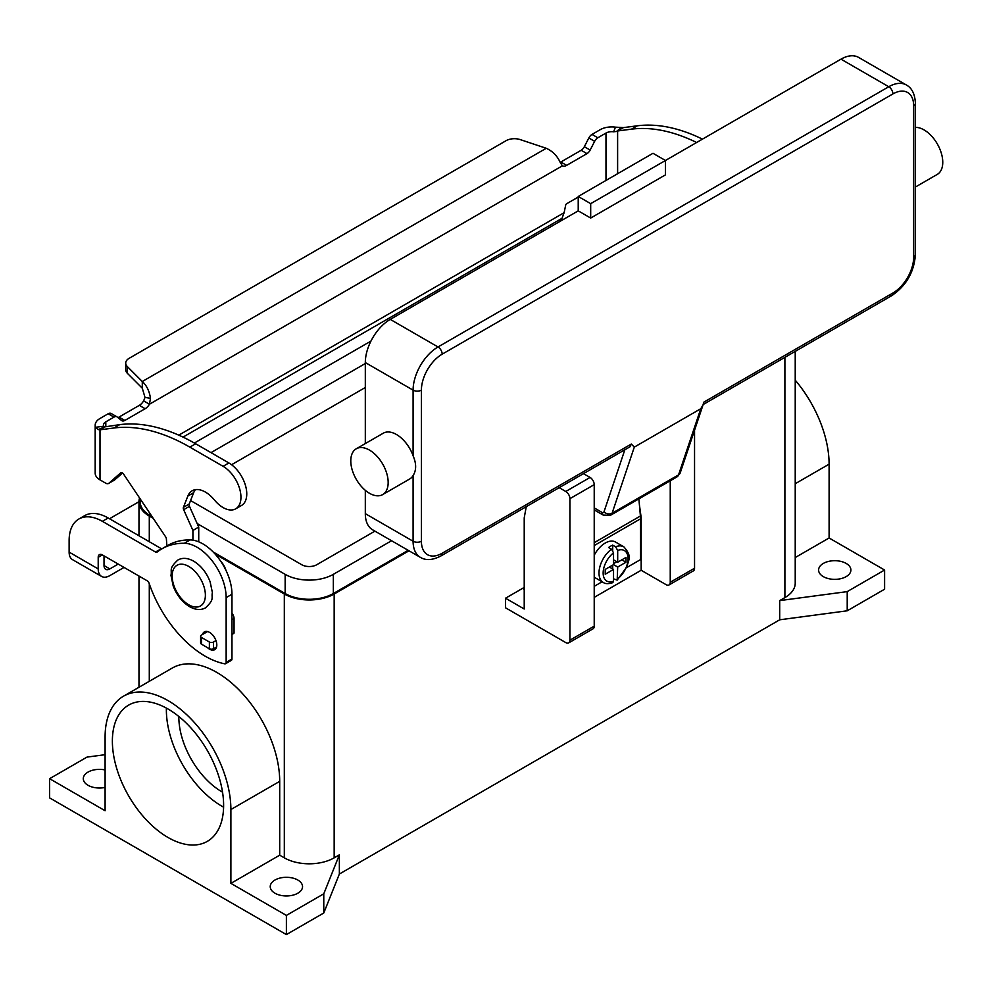 <?xml version="1.0" encoding="UTF-8"?>
<svg xmlns="http://www.w3.org/2000/svg" width="992" height="992" viewBox="0 0 992 992"><rect width="100%" height="100%" fill="white"/><g stroke="black" fill="none" stroke-linecap="round" stroke-linejoin="round"><path stroke-width="1.49" d="M117.887 417.558A5.878 3.398 120 0 0 119.015 417.086L139.326 405.356A8.816 5.084 120 0 0 143.642 400.867L145.006 397.42L142.29 388.219L142.29 381.511C146.63 385.38 149.358 390.972 150.486 398.313L149.457 404.228A8.816 5.084 -60 0 1 145.142 408.716L124.831 420.447A5.878 3.398 -60 0 1 121.904 420.732A5.878 3.398 -60 0 1 121.656 420.571L117.168 416.987A5.878 3.398 120 0 0 116.932 416.826A5.878 3.398 120 0 0 113.993 417.111L105.822 421.823A8.221 4.749 0 0 0 103.416 425.184A8.221 4.749 0 0 0 103.614 426.238L104.904 426.858L119.697 424.65A205.629 118.718 60 0 1 195.66 443.771L228.892 462.954A25.259 14.582 60 0 1 237.547 470.53A25.259 14.582 60 0 1 241.527 505.461L235.712 508.822A25.259 14.582 -120 0 0 231.731 473.891A25.259 14.582 -120 0 0 223.076 466.314L189.844 447.132A205.629 118.718 -120 0 0 113.882 428.011L100.006 429.809L98.171 429.586L95.592 427.292A16.455 9.498 180 0 1 95.182 425.184A16.455 9.498 180 0 1 100.006 418.475L108.178 413.751A5.878 3.398 -60 0 1 111.116 413.466A5.878 3.398 -60 0 1 111.352 413.627M702.448 139.14A205.629 118.718 -120 0 0 637.323 125.81L623.435 127.608L616.528 131.465L613.626 131.787L615.449 127.15A16.455 9.498 180 0 0 600.172 129.704L592.001 134.416A5.878 3.398 120 0 0 588.826 137.975L584.338 146.717A5.878 3.398 -60 0 1 581.163 150.276L560.852 162.006A8.816 5.084 -60 0 1 560.17 162.353M559.711 221.538L562.055 218.29L564.126 212.685L565.663 205.195A1.463 0.843 120 0 1 566.668 203.732L578.224 197.061M617.619 173.724L617.619 130.969L631.507 129.158A205.629 118.718 60 0 1 696.632 142.501M560.852 162.006L566.668 165.354A8.816 5.084 120 0 1 562.352 165.85L559.959 161.894C557.02 155.645 552.457 151.106 546.257 148.279L520.267 139.612A11.755 6.783 180 0 0 506.081 140.69L129.146 358.31A11.755 6.783 0 0 0 125.711 363.109A11.755 6.783 0 0 0 127.286 366.507L142.29 381.511L546.257 148.279M615.449 127.15L623.435 127.608M613.626 131.787A8.221 4.749 0 0 0 605.988 133.064L597.816 137.776A5.878 3.398 -60 0 0 594.642 141.323L590.153 150.077A5.878 3.398 120 0 1 586.979 153.636L566.668 165.354M142.29 388.219L127.286 373.215A11.755 6.783 180 0 1 125.711 369.83L125.711 363.109M562.352 165.85L149.457 404.228L143.642 400.867M105.04 426.796L100.006 429.809L100.006 479.868L105.685 483.154A5.878 3.398 -120 0 0 108.624 483.439A5.878 3.398 -120 0 0 108.946 483.203L120.664 472.862A2.939 1.699 60 0 1 120.826 472.738A2.939 1.699 60 0 1 123.591 474.151L165.602 536.784A2.939 1.699 60 0 1 166.383 538.904L166.892 545.947M95.182 425.184L95.182 473.159A16.455 9.498 0 0 0 100.006 479.868M192.919 540.156L192.919 530.447L183.656 509.677A2.939 1.699 60 0 1 183.421 507.346L187.848 496.062A26.437 15.264 60 0 1 192.163 490.767A26.437 15.264 60 0 1 214.433 499.993A25.259 14.582 -120 0 0 235.712 508.822M195.399 489.651A26.437 15.264 -120 0 0 193.663 492.702L189.236 503.986A2.939 1.699 -120 0 0 189.472 506.329L198.735 527.087L198.735 541.83M231.967 613.18A5.878 3.398 60 0 1 234.05 618.537L234.05 632.859A1.178 0.682 60 0 1 233.802 633.404L231.967 634.458M122.5 473.01L114.762 479.855A5.878 3.398 60 0 1 114.44 480.078A5.878 3.398 60 0 1 114.08 480.24M192.919 530.447L198.735 527.087M207.551 631.557L201.488 635.054A2.939 1.699 0 0 0 200.632 636.256A2.939 1.699 0 0 0 201.488 637.447L209.386 642.01A2.939 1.699 0 0 0 213.54 642.01L215.971 640.596M216.566 646.97L213.54 648.731A2.939 1.699 180 0 1 209.386 648.731L201.488 644.168A2.939 1.699 180 0 1 200.632 642.965L200.632 636.256M624.848 449.748L603.979 511.884A2.939 1.699 60 0 1 602.008 512.405A5.878 3.398 120 0 0 603.223 515.096L594.22 509.888L603.223 515.096L610.564 515.232A8.816 5.084 -120 0 0 612.089 513.248L678.553 474.87A5.878 4.278 18.6 0 0 680.177 472.986L703.018 404.972L700.774 408.729L678.553 474.87A8.816 5.084 60 0 1 677.028 476.867L610.564 515.232M603.979 511.884A5.878 4.278 18.6 0 0 607.997 513.844A5.878 4.278 18.6 0 0 612.089 513.248L634.31 447.107L631.309 444.044L629.87 446.859L440.956 555.929A5.878 3.398 -120 0 0 442.172 553.238A29.376 16.963 -60 0 1 421.402 541.248L421.402 390.141A29.376 16.963 -60 0 1 442.172 354.169L892.912 93.93A5.878 3.398 -120 0 0 891.696 89.838A5.878 3.398 -120 0 0 888.758 86.738L438.018 346.964A5.878 3.398 60 0 1 440.956 350.064A5.878 3.398 60 0 1 442.172 354.169M892.912 93.93A29.376 16.963 -60 0 1 913.682 105.921L913.682 257.027A29.376 16.963 -60 0 1 892.912 293L703.774 402.194L703.018 404.972M892.912 293A5.878 3.398 60 0 1 891.696 295.69L703.154 404.538M913.682 105.921A5.878 3.398 0 0 0 915.405 103.528L915.405 254.634A5.878 3.398 0 0 1 913.682 257.027M915.405 187.029L937.279 174.394A26.437 15.264 -120 0 0 941.334 153.202A26.437 15.264 -120 0 0 924.06 129.915A26.437 15.264 -120 0 0 915.405 127.373M369.47 450.095A26.437 15.264 -120 0 0 356.252 448.793A26.437 15.264 -120 0 0 352.21 469.972A26.437 15.264 -120 0 0 369.47 493.272A26.437 15.264 -120 0 0 382.689 494.586A26.437 15.264 -120 0 0 386.744 473.395A26.437 15.264 -120 0 0 369.47 450.095M356.252 448.793L383.259 433.206A26.437 15.264 60 0 1 396.478 434.508A26.437 15.264 60 0 1 413.094 455.799C416.479 463.636 416.479 470.22 413.094 475.577A26.437 15.264 60 0 1 409.696 478.987L382.689 494.586M590.686 218.054L590.686 203.658L665.458 160.493L665.458 174.877L590.686 218.054L578.224 210.862L578.224 196.466L590.686 203.658M578.224 196.466L652.996 153.289L665.458 160.493L840.98 59.16L888.758 86.738A35.253 20.348 120 0 1 906.378 84.99C912.008 88.077 915.008 94.252 915.405 103.528M578.224 210.862L390.253 319.387A35.253 20.348 120 0 0 365.316 362.564L365.316 443.56M365.316 490.333L365.316 513.658A35.253 20.348 120 0 0 372.62 529.802L420.397 557.38A35.253 20.348 120 0 1 413.094 541.248A5.878 3.398 0 0 0 417.248 542.24A5.878 3.398 0 0 0 421.402 541.248M906.378 84.99L858.601 57.412A35.253 20.348 120 0 0 840.98 59.16M634.31 447.107L700.774 408.729M611.456 549.208A20.559 11.867 120 0 0 599.738 567.3A20.559 11.867 120 0 0 603.26 582.44C605.269 583.953 608.456 584.015 612.796 582.651L613.54 581.213L613.54 569.42L605.232 574.219L605.232 569.42L613.54 564.634L613.54 552.842L611.456 549.208L608.555 547.534A20.559 11.867 -60 0 1 610.626 546.158A20.559 11.867 -60 0 1 612.709 545.129L615.61 546.815L617.694 550.436L617.694 562.228L626.002 557.43L626.002 562.228L617.694 567.027L617.173 580.122L627.13 566.506C627.986 559.996 632.933 556.946 623.819 546.828L615.511 542.029A20.559 11.867 120 0 0 605.232 543.046A20.559 11.867 120 0 0 594.22 555.222M594.22 577.158A20.559 11.867 120 0 0 594.952 577.642L603.26 582.44M178.845 716.484A61.045 35.241 -120 0 0 221.997 791.876A61.045 35.241 -120 0 0 222.555 792.199M166.396 708.09A78.666 45.421 -120 0 0 221.997 806.273A78.666 45.421 -120 0 0 223.597 807.166M167.995 837.459A78.666 45.421 60 0 1 116.61 768.13A78.666 45.421 60 0 1 128.662 705.101A78.666 45.421 60 0 1 167.995 708.995A78.666 45.421 60 0 1 219.381 778.311A78.666 45.421 60 0 1 207.328 841.352A78.666 45.421 60 0 1 167.995 837.459M225.94 570.288A14.682 8.482 -120 0 0 220.633 561.088M274.97 893.222A16.157 9.325 180 0 1 270.233 886.625A16.157 9.325 180 0 1 280.203 878.007A16.157 9.325 180 0 1 297.811 880.028A16.157 9.325 180 0 1 302.548 886.625A16.157 9.325 180 0 1 292.578 895.243A16.157 9.325 180 0 1 274.97 893.222M105.102 787.425A16.157 9.325 180 0 1 88.028 785.292A16.157 9.325 180 0 1 83.291 778.695A16.157 9.325 180 0 1 105.102 769.953M823.323 576.625A16.157 9.325 180 0 1 818.598 570.028A16.157 9.325 180 0 1 828.568 561.41A16.157 9.325 180 0 1 846.176 563.431A16.157 9.325 180 0 1 850.9 570.028A16.157 9.325 180 0 1 840.931 578.646A16.157 9.325 180 0 1 823.323 576.625M207.44 647.602A10.28 5.94 -120 0 0 214.681 649.686A10.28 5.94 -120 0 0 216.802 644.974A10.28 5.94 -120 0 0 212.325 634.632A10.28 5.94 -120 0 0 204.402 631.879A10.28 5.94 -120 0 0 202.542 634.446M626.684 567.585L640.534 559.587L640.534 518.816A30.839 17.806 -120 0 0 640.41 516.001L638.873 498.889M640.522 517.874L641.167 517.502L641.167 570.264L594.22 597.37M109.591 518.804A46.996 27.131 0 0 1 112.084 517.241L138.979 501.716M104.024 555.88L104.024 565.552A8.221 4.749 120 0 0 105.722 569.309A8.221 4.749 120 0 0 109.839 568.912L118.209 564.064M78.864 519.014A46.996 27.131 60 0 1 102.362 521.333L108.178 517.985A46.996 27.131 60 0 0 84.68 515.654L78.864 519.014A46.996 27.131 60 0 0 69.13 540.528L69.13 552.122A16.455 9.498 120 0 0 72.528 559.649L101.606 576.439A16.455 9.498 -60 0 0 109.839 575.62L124.025 567.424M102.362 521.333L155.533 552.036A2.939 1.699 -120 0 0 156.996 552.184A2.939 1.699 -120 0 0 157.12 552.098A117.502 67.84 60 0 1 161.994 548.774A117.502 67.84 60 0 1 184.326 543.281A41.131 23.746 60 0 1 226.151 597.606L226.151 662.371A2.939 1.699 60 0 1 225.544 663.71A2.939 1.699 60 0 1 224.725 663.822A88.127 50.877 60 0 1 149.098 583.246A2.939 1.699 -120 0 0 147.225 580.816L102.362 554.912A5.878 3.398 -120 0 0 99.423 554.627A5.878 3.398 -120 0 0 98.208 557.318L98.208 568.912A16.455 9.498 -60 0 0 101.606 576.439M161.994 548.774L167.809 545.414A117.502 67.84 60 0 1 190.142 539.921A41.131 23.746 60 0 1 231.967 594.245L231.967 659.01A2.939 1.699 60 0 1 231.359 660.35L225.544 663.71M108.178 517.985L161.349 548.675A2.939 1.699 -120 0 0 161.808 548.886M323.776 913L323.776 893.817L286.39 915.405L286.39 934.588L323.776 913L339.363 874.026L779.7 619.802L847.218 610.799L884.604 589.211L884.604 570.028L829.101 537.986L829.101 464.157A88.945 51.348 -120 0 0 795.224 380.172M286.39 934.588L49.6 797.878L49.6 778.695L86.986 757.107L105.102 754.689M339.363 874.026L339.363 854.844L323.776 893.817M779.7 619.802L779.7 600.606L784.895 597.606L784.895 357.356M409.002 550.796L334.168 594.01A35.253 20.348 180 0 1 284.32 594.01L215.128 554.069M339.363 854.844L334.168 857.844A35.253 20.348 180 0 1 284.32 857.844L279.707 855.178L230.888 883.364L230.888 809.534A88.945 51.348 -120 0 0 192.064 720.018A88.945 51.348 -120 0 0 123.516 696.186A88.945 51.348 -120 0 0 105.102 736.907L105.102 810.737L49.6 778.695M847.218 610.799L847.218 591.616L779.7 600.606M884.604 570.028L847.218 591.616M153.214 518.32L149.296 516.063A35.253 20.348 180 0 1 138.979 501.667A35.253 20.348 180 0 1 139.562 497.972M408.171 550.324L333.337 593.526A34.075 19.679 180 0 1 285.15 593.526L213.144 551.961M152.173 516.758L150.127 515.58A34.075 19.679 180 0 1 140.157 501.667L140.157 498.84M795.224 351.391L795.224 583.222A35.253 20.348 180 0 1 784.895 597.606M370.958 341.087L194.37 443.027M197.148 523.54L285.15 574.343A34.075 19.679 0 0 0 333.337 574.343L391.555 540.727M374.939 531.129L316.721 564.746A10.577 6.101 180 0 1 301.766 564.746L190.576 500.563M210.998 452.625L365.316 363.518M365.316 387.5L231.57 464.727M286.39 915.405L230.888 883.364M123.516 696.186L172.335 668.013A88.945 51.348 60 0 1 240.882 691.846A88.945 51.348 60 0 1 279.707 781.349L279.707 855.178M829.101 537.986L795.224 557.541M559.178 487.667L565.762 491.474A5.878 3.398 60 0 1 569.916 498.666L569.916 640.175A5.878 3.398 60 0 1 568.701 642.866A5.878 3.398 60 0 1 565.762 642.58L505.523 607.798L505.523 598.213L522.561 588.38L524.222 589.335M524.222 587.363A46.996 27.131 -60 0 1 522.561 588.38M670.245 480.785L670.245 582.254A5.878 3.398 60 0 1 669.03 584.945A5.878 3.398 60 0 1 666.091 584.66L641.167 570.264M669.03 584.945L693.321 570.921A5.878 3.398 -120 0 0 694.549 568.23L694.549 430.206M505.523 598.213L524.222 609.001L524.222 517.861L526.256 506.676M568.701 642.866L593.005 628.841A5.878 3.398 -120 0 0 594.22 626.15L594.22 484.642A5.878 3.398 -120 0 0 590.066 477.45L583.482 473.643M639.406 504.792L641.167 517.502M617.173 580.122L613.54 578.844M612.709 568.949L612.709 565.105M613.54 563.667L616.863 561.757M612.709 550.424L612.709 545.129M613.54 569.42L609.386 567.027M617.694 562.228L613.54 559.835M626.002 562.228L621.848 559.835M617.694 567.027L613.54 564.634M594.22 586.334L602.119 581.783M223.076 466.314L228.892 462.954M616.528 131.465L621.252 127.584M605.988 180.432L605.988 133.064M592.001 134.416L597.816 137.776M588.826 137.975L594.642 141.323M584.338 146.717L590.153 150.077M581.163 150.276L586.979 153.636M637.323 125.81L631.507 129.158M178.783 435.153L564.126 212.685M562.055 218.29L183.036 437.112M105.822 421.823L105.822 426.461M145.006 397.42L150.486 398.313M127.286 373.215L127.286 366.507M104.904 426.858L98.171 429.586M103.614 426.238L95.592 427.292M113.882 428.011L119.697 424.65M187.848 496.062L193.663 492.702M183.421 507.346L189.236 503.986M183.656 509.677L189.472 506.329M231.967 619.727L234.05 618.537M231.967 634.062L234.05 632.859M108.946 483.203L114.762 479.855M189.844 447.132L195.66 443.771M201.488 637.447L201.488 644.168M209.386 642.01L209.386 648.731M213.54 642.01L213.54 648.731M108.178 413.751L113.993 417.111M119.015 417.086L124.831 420.447M139.326 405.356L145.142 408.716M602.008 512.405L594.22 507.904M631.309 444.044L442.172 553.238M365.316 362.564L413.094 390.141A5.878 3.398 0 0 0 417.248 391.133A5.878 3.398 0 0 0 421.402 390.141M390.253 319.387L438.018 346.964A35.253 20.348 120 0 0 413.094 390.141L413.094 455.799M365.316 513.658L413.094 541.248L413.094 475.577M629.87 446.859L440.956 555.929C432.735 560.22 425.878 560.703 420.397 557.38M915.405 254.634C914.116 272.143 906.204 285.832 891.696 295.69L891.696 295.69A5.878 3.398 60 0 1 888.758 295.405M188.765 604.798A23.498 13.566 -120 0 0 205.381 595.212A23.498 13.566 -120 0 0 188.765 566.432A23.498 13.566 -120 0 0 172.149 576.017A23.498 13.566 -120 0 0 188.765 604.798M104.024 565.552L109.839 568.912M98.208 557.318L102.362 554.912M226.151 597.606L231.967 594.245M226.151 662.371L231.967 659.01M184.326 543.281L190.142 539.921M155.533 552.036L161.349 548.675M69.13 552.122L98.208 568.912M334.168 857.844L334.168 594.01M149.296 681.306L149.296 583.866M149.296 541.719L149.296 516.063M284.32 857.844L284.32 594.01M285.15 574.343L285.15 593.526M150.127 513.72L150.127 515.58M333.337 574.343L333.337 593.526M230.888 809.534L279.707 781.349M829.101 464.157L795.224 483.724M694.549 568.23L670.245 582.254M590.066 477.45L565.762 491.474M594.22 484.642L569.916 498.666M594.22 626.15L569.916 640.175M623.819 546.828A20.559 11.867 120 0 0 615.61 546.815M617.694 578.82A17.62 10.18 120 0 0 628.072 558.632A17.62 10.18 120 0 0 617.694 550.436M613.54 552.842A17.62 10.18 120 0 0 603.148 573.029A17.62 10.18 120 0 0 613.54 581.213M640.534 518.816L594.22 545.563M640.41 516.001L594.22 542.674M114.44 480.078L108.624 483.439M116.932 416.826L111.116 413.466M680.177 472.986L677.028 476.867M177.866 560.021C182.441 557.492 187.736 557.876 193.725 561.187C201.078 565.725 206.534 572.582 210.118 581.758L212.387 592.559C211.147 598.077 214.904 599.056 205.48 607.848C200.905 610.39 195.622 609.993 189.621 606.682C182.28 602.144 176.812 595.287 173.228 586.123L170.959 575.31C172.199 569.792 168.442 568.825 177.866 560.021M138.979 687.27L138.979 576.054M138.979 535.767L138.979 501.667"/></g></svg>

